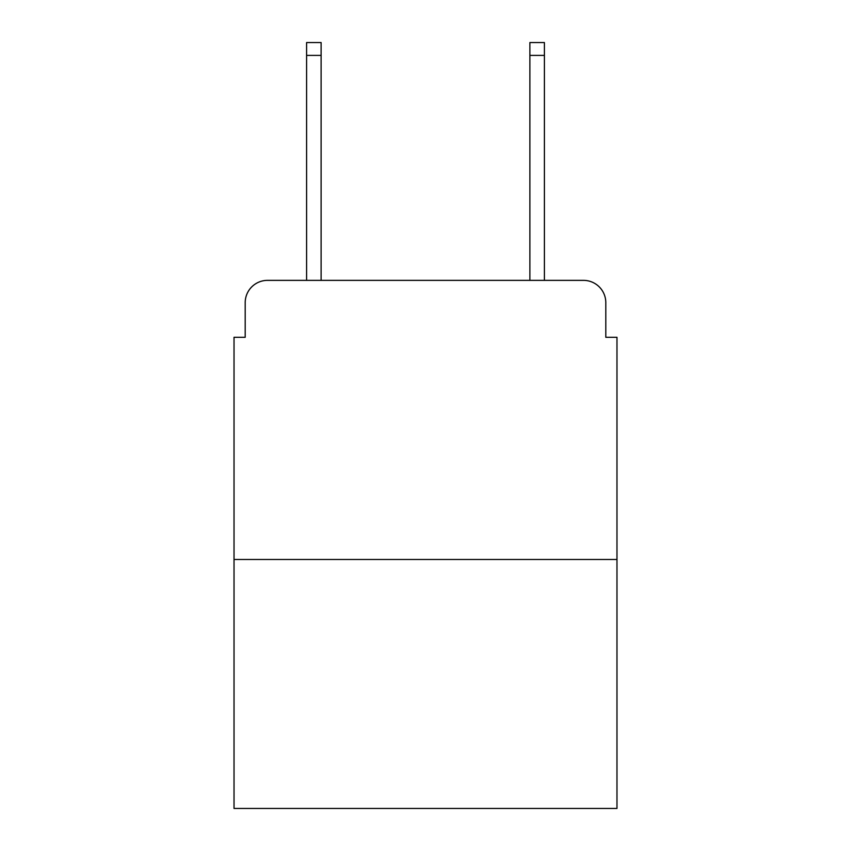 <?xml version="1.0" encoding="UTF-8"?>
<svg xmlns="http://www.w3.org/2000/svg" width="851" height="851" viewBox="0 0 851 851"><rect width="100%" height="100%" fill="white"/><g stroke="black" fill="none" stroke-linecap="round" stroke-linejoin="round"><path stroke-width="1.28" d="M245.194 302.69L245.194 337.294L245.194 302.69A22.328 22.328 0 0 1 267.522 280.362L306.594 280.362L306.594 42.55L321.114 42.55L321.114 280.362L529.886 280.362L529.886 42.55L544.406 42.55L544.406 280.362L583.478 280.362L267.522 280.362M616.975 559.479L234.025 559.479L234.025 808.45L616.975 808.45L616.975 337.294L605.806 337.294L605.806 302.69A22.328 22.328 0 0 0 583.478 280.362M234.025 559.479L234.025 337.294L245.194 337.294M605.806 337.294L605.806 302.69M306.594 55.389L321.114 55.389M544.406 55.389L529.886 55.389"/></g></svg>
